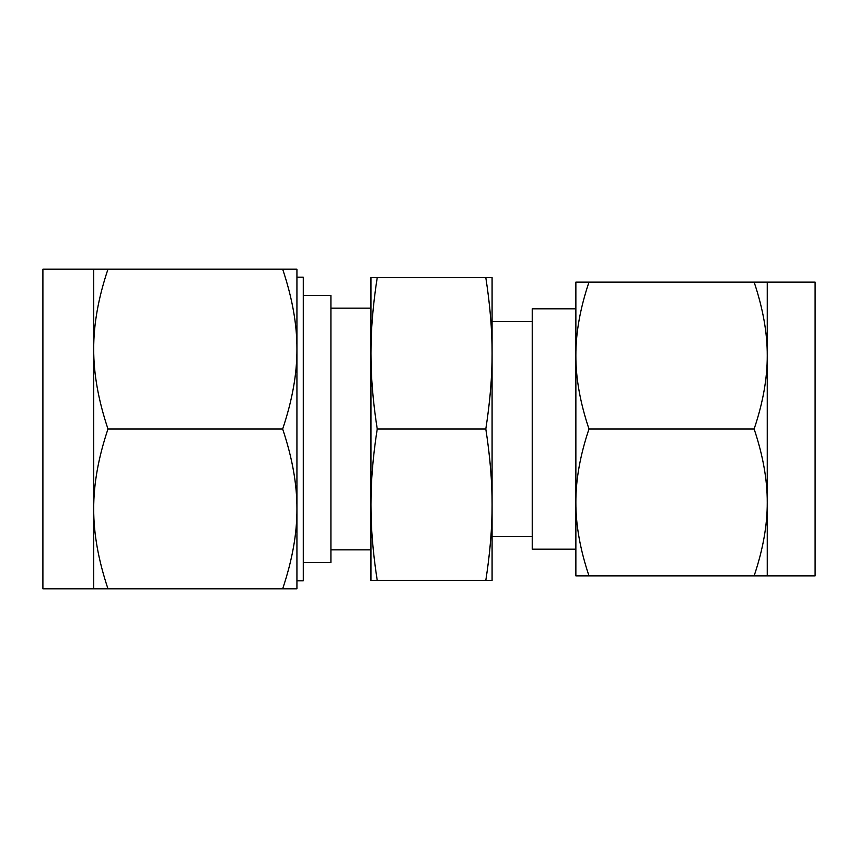 <?xml version="1.0" encoding="UTF-8"?>
<svg xmlns="http://www.w3.org/2000/svg" width="858" height="858" viewBox="0 0 858 858"><rect width="100%" height="100%" fill="white"/><g stroke="black" fill="none" stroke-linecap="round" stroke-linejoin="round"><path stroke-width="1.29" d="M377.23 277.584C373.005 304.676 370.913 329.912 370.956 353.292L370.956 277.584L492.084 277.584L492.084 580.416L485.81 580.416C490.036 553.324 492.127 528.088 492.084 504.708C492.127 481.424 490.036 456.188 485.81 429C490.036 401.919 492.127 376.683 492.084 353.292C492.127 330.019 490.036 304.783 485.81 277.584M575.868 429L575.868 282.132L588.985 282.132C580.147 308.397 575.772 332.883 575.868 355.566C575.782 378.142 580.147 402.616 588.985 429C580.147 455.266 575.772 479.751 575.868 502.434L575.868 355.566M575.868 308.816L532.228 308.816L532.228 549.184L575.868 549.184L575.868 502.434C575.782 525.01 580.147 549.495 588.985 575.868L575.868 575.868L575.868 502.434M532.228 321.525L492.084 321.525L492.084 353.292M492.084 429L492.084 504.708M754.139 429C762.976 402.734 767.342 378.249 767.256 355.566C767.342 332.99 762.966 308.505 754.139 282.132L767.256 282.132L767.256 502.434C767.342 479.858 762.966 455.384 754.139 429L588.985 429M588.985 282.132L754.139 282.132M767.256 575.868L754.139 575.868C762.976 549.603 767.342 525.117 767.256 502.434L767.256 575.868L815.1 575.868L815.1 282.132L767.256 282.132M588.985 575.868L754.139 575.868M377.23 580.416L370.956 580.416L370.956 353.292C370.913 376.576 373.005 401.812 377.23 429C373.005 456.081 370.913 481.317 370.956 504.708C370.913 527.981 373.005 553.217 377.23 580.416L485.81 580.416M377.23 429L485.81 429M370.956 353.292L370.956 429M370.956 504.708L370.956 549.828L330.92 549.828M303.282 562.537L330.92 562.537L330.92 295.463L303.282 295.463M296.932 508.912L296.932 588.824L282.657 588.824C292.278 560.231 297.04 533.601 296.932 508.912L296.932 429L296.932 508.912C297.029 484.341 292.278 457.7 282.657 429C292.278 400.407 297.04 373.777 296.932 349.088L296.932 277.166L303.282 277.166L303.282 580.834L296.932 580.834M93.704 349.088C93.608 373.659 98.37 400.3 107.979 429C98.37 457.593 93.608 484.223 93.704 508.912L93.704 269.176L107.979 269.176C98.37 297.769 93.608 324.399 93.704 349.088M296.932 349.088C297.029 324.517 292.278 297.876 282.657 269.176L296.932 269.176L296.932 429M282.657 429L107.979 429M282.657 269.176L107.979 269.176M93.704 269.176L42.9 269.176L42.9 588.824L93.704 588.824L93.704 508.912C93.608 533.483 98.37 560.124 107.979 588.824L93.704 588.824M282.657 588.824L107.979 588.824M492.084 536.475L532.228 536.475M370.956 308.172L330.92 308.172"/></g></svg>
